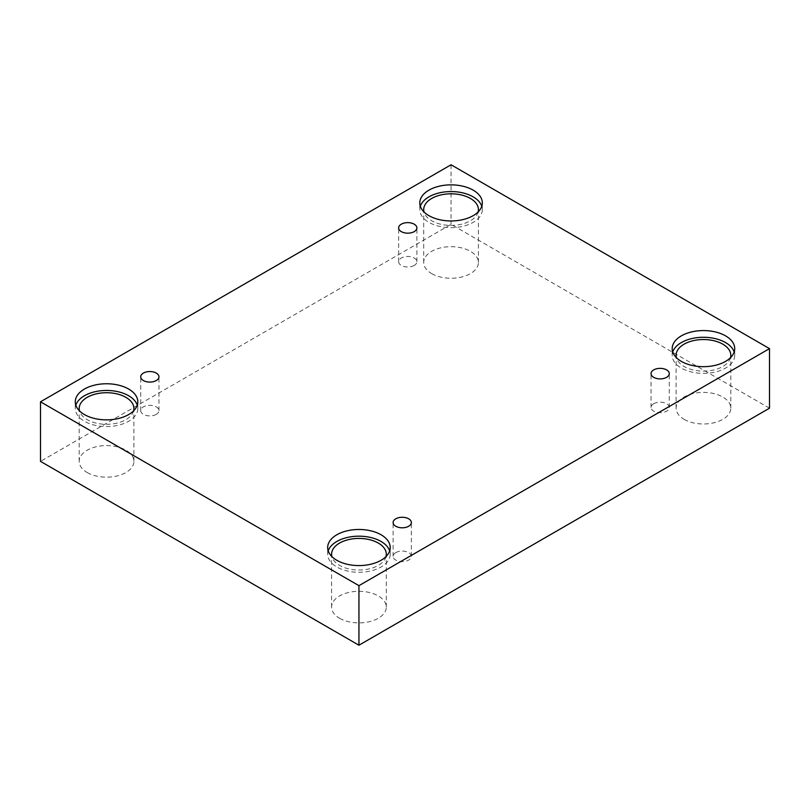 <?xml version="1.0" encoding="UTF-8"?>
<svg xmlns="http://www.w3.org/2000/svg" width="810" height="810" viewBox="0 0 810 810"><rect width="100%" height="100%" fill="white"/><g stroke="black" fill="none" stroke-linecap="round" stroke-linejoin="round"><path stroke-width="0.61" stroke-dasharray="4.05 3.04" d="M414.214 265.447A9.123 5.265 180 0 1 404.271 266.581A9.123 5.265 180 0 1 398.642 261.721A9.123 5.265 180 0 1 401.315 257.995A9.123 5.265 180 0 1 411.257 256.861A9.123 5.265 180 0 1 416.887 261.721A9.123 5.265 180 0 1 414.214 265.447M156.29 414.356A9.123 5.265 180 0 1 146.347 415.5A9.123 5.265 180 0 1 140.717 410.63A9.123 5.265 180 0 1 143.39 406.903A9.123 5.265 180 0 1 153.333 405.769A9.123 5.265 180 0 1 158.963 410.63A9.123 5.265 180 0 1 156.29 414.356M769.5 408.189L451.059 224.34L40.5 461.376M451.059 164.774L451.059 224.34M87.207 472.544A27.358 15.795 0 0 0 117.015 475.966A27.358 15.795 0 0 0 133.903 461.376A27.358 15.795 0 0 0 125.894 450.208A27.358 15.795 0 0 0 96.076 446.786A27.358 15.795 0 0 0 79.188 461.376A27.358 15.795 0 0 0 87.207 472.544M431.71 273.638A27.358 15.795 0 0 0 461.528 277.06A27.358 15.795 0 0 0 478.416 262.47A27.358 15.795 0 0 0 470.397 251.302A27.358 15.795 0 0 0 440.589 247.88A27.358 15.795 0 0 0 423.701 262.47A27.358 15.795 0 0 0 431.71 273.638M684.106 419.357A27.358 15.795 0 0 0 713.924 422.779A27.358 15.795 0 0 0 730.812 408.189A27.358 15.795 0 0 0 722.793 397.022A27.358 15.795 0 0 0 692.985 393.599A27.358 15.795 0 0 0 676.097 408.189A27.358 15.795 0 0 0 684.106 419.357M339.603 618.263A27.358 15.795 0 0 0 369.411 621.685A27.358 15.795 0 0 0 386.299 607.095A27.358 15.795 0 0 0 378.29 595.927A27.358 15.795 0 0 0 348.472 592.505A27.358 15.795 0 0 0 331.584 607.095A27.358 15.795 0 0 0 339.603 618.263M385.995 556.581A27.358 15.795 180 0 1 358.941 570.027A27.358 15.795 180 0 1 331.887 556.581M328.222 550.881A31.266 18.053 0 0 0 327.675 554.232A31.266 18.053 0 0 0 358.941 572.275A31.266 18.053 0 0 0 390.207 554.232A31.266 18.053 0 0 0 389.661 550.881M730.509 357.676A27.358 15.795 180 0 1 703.455 371.122A27.358 15.795 180 0 1 676.401 357.676M672.735 351.975A31.266 18.053 0 0 0 672.189 355.327A31.266 18.053 0 0 0 703.455 373.38A31.266 18.053 0 0 0 734.721 355.327A31.266 18.053 0 0 0 734.174 351.975M478.113 211.957A27.358 15.795 180 0 1 451.059 225.403A27.358 15.795 180 0 1 424.005 211.957M420.339 206.256A31.266 18.053 0 0 0 419.793 209.608A31.266 18.053 0 0 0 451.059 227.661A31.266 18.053 0 0 0 482.325 209.608A31.266 18.053 0 0 0 481.778 206.256M133.599 410.852A27.358 15.795 180 0 1 106.545 424.308A27.358 15.795 180 0 1 79.491 410.852M75.826 405.162A31.266 18.053 0 0 0 75.279 408.513A31.266 18.053 0 0 0 106.545 426.556A31.266 18.053 0 0 0 137.811 408.513A31.266 18.053 0 0 0 137.265 405.162M653.71 403.714A9.123 5.265 180 0 1 663.653 402.58A9.123 5.265 180 0 1 669.283 407.44A9.123 5.265 180 0 1 666.61 411.166A9.123 5.265 180 0 1 656.667 412.3A9.123 5.265 180 0 1 651.038 407.44A9.123 5.265 180 0 1 653.71 403.714M395.786 552.633A9.123 5.265 180 0 1 405.729 551.488A9.123 5.265 180 0 1 411.358 556.348A9.123 5.265 180 0 1 408.685 560.074A9.123 5.265 180 0 1 398.743 561.219A9.123 5.265 180 0 1 393.113 556.348A9.123 5.265 180 0 1 395.786 552.633M416.887 261.721L416.887 227.904M398.642 261.721L398.642 227.904M386.299 607.095L386.299 554.232M331.584 607.095L331.584 554.232M390.207 554.232L390.207 547.53M327.675 554.232L327.675 547.53M730.812 408.189L730.812 355.327M676.097 408.189L676.097 355.327M734.721 355.327L734.721 348.624M672.189 355.327L672.189 348.624M478.416 262.47L478.416 209.608M423.701 262.47L423.701 209.608M482.325 209.608L482.325 202.905M419.793 209.608L419.793 202.905M133.903 461.376L133.903 408.513M79.188 461.376L79.188 408.513M137.811 408.513L137.811 401.811M75.279 408.513L75.279 401.811M669.283 407.44L669.283 373.623M651.038 407.44L651.038 373.623M411.358 556.348L411.358 522.531M393.113 556.348L393.113 522.531M158.963 410.63L158.963 376.812M140.717 410.63L140.717 376.812"/><path stroke-width="1.21" d="M358.941 645.226L769.5 408.189L769.5 348.624L451.059 164.774L40.5 401.811L40.5 461.376L358.941 645.226L358.941 585.66L769.5 348.624M401.315 224.178A9.123 5.265 180 0 1 411.257 223.044A9.123 5.265 180 0 1 416.887 227.904A9.123 5.265 180 0 1 407.764 233.169A9.123 5.265 180 0 1 398.642 227.904A9.123 5.265 180 0 1 401.315 224.178M40.5 401.811L358.941 585.66M143.39 373.086A9.123 5.265 180 0 1 153.333 371.952A9.123 5.265 180 0 1 158.963 376.812A9.123 5.265 180 0 1 149.84 382.077A9.123 5.265 180 0 1 140.717 376.812A9.123 5.265 180 0 1 143.39 373.086M395.786 518.805A9.123 5.265 180 0 1 405.729 517.671A9.123 5.265 180 0 1 411.358 522.531A9.123 5.265 180 0 1 402.236 527.796A9.123 5.265 180 0 1 393.113 522.531A9.123 5.265 180 0 1 395.786 518.805M653.71 369.897A9.123 5.265 180 0 1 663.653 368.763A9.123 5.265 180 0 1 669.283 373.623A9.123 5.265 180 0 1 660.16 378.888A9.123 5.265 180 0 1 651.038 373.623A9.123 5.265 180 0 1 653.71 369.897M84.442 389.043A31.266 18.053 180 0 1 118.513 385.135A31.266 18.053 180 0 1 137.811 401.811A31.266 18.053 180 0 1 106.545 419.863A31.266 18.053 180 0 1 75.279 401.811A31.266 18.053 180 0 1 84.442 389.043M428.946 190.148A31.266 18.053 180 0 1 463.026 186.229A31.266 18.053 180 0 1 482.325 202.905A31.266 18.053 180 0 1 451.059 220.958A31.266 18.053 180 0 1 419.793 202.905A31.266 18.053 180 0 1 428.946 190.148M681.342 335.867A31.266 18.053 180 0 1 715.422 331.948A31.266 18.053 180 0 1 734.721 348.624A31.266 18.053 180 0 1 703.455 366.677A31.266 18.053 180 0 1 672.189 348.624A31.266 18.053 180 0 1 681.342 335.867M336.839 534.762A31.266 18.053 180 0 1 370.909 530.854A31.266 18.053 180 0 1 390.207 547.53A31.266 18.053 180 0 1 358.941 565.582A31.266 18.053 180 0 1 327.675 547.53A31.266 18.053 180 0 1 336.839 534.762M331.887 556.581A27.358 15.795 180 0 1 331.584 554.232A27.358 15.795 180 0 1 348.472 539.632A27.358 15.795 180 0 1 378.29 543.064A27.358 15.795 180 0 1 386.299 554.232A27.358 15.795 180 0 1 385.995 556.581M389.661 550.881A31.266 18.053 0 0 0 368.165 536.979A31.266 18.053 0 0 0 336.839 541.465A31.266 18.053 0 0 0 328.222 550.881M676.401 357.676A27.358 15.795 180 0 1 676.097 355.327A27.358 15.795 180 0 1 692.985 340.737A27.358 15.795 180 0 1 722.793 344.159A27.358 15.795 180 0 1 730.812 355.327A27.358 15.795 180 0 1 730.509 357.676M734.174 351.975A31.266 18.053 0 0 0 712.668 338.084A31.266 18.053 0 0 0 681.342 342.559A31.266 18.053 0 0 0 672.735 351.975M424.005 211.957A27.358 15.795 180 0 1 423.701 209.608A27.358 15.795 180 0 1 440.589 195.018A27.358 15.795 180 0 1 470.397 198.44A27.358 15.795 180 0 1 478.416 209.608A27.358 15.795 180 0 1 478.113 211.957M481.778 206.256A31.266 18.053 0 0 0 460.283 192.365A31.266 18.053 0 0 0 428.946 196.84A31.266 18.053 0 0 0 420.339 206.256M79.491 410.852A27.358 15.795 180 0 1 79.188 408.513A27.358 15.795 180 0 1 96.076 393.913A27.358 15.795 180 0 1 125.894 397.345A27.358 15.795 180 0 1 133.903 408.513A27.358 15.795 180 0 1 133.599 410.852M137.265 405.162A31.266 18.053 0 0 0 115.769 391.26A31.266 18.053 0 0 0 84.442 395.746A31.266 18.053 0 0 0 75.826 405.162"/></g></svg>
